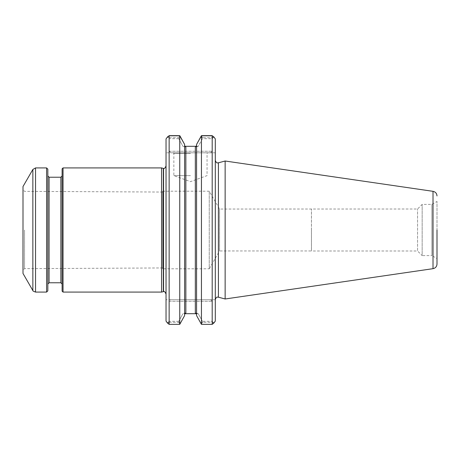 <?xml version="1.0" encoding="UTF-8"?>
<svg xmlns="http://www.w3.org/2000/svg" width="460" height="460" viewBox="0 0 460 460"><rect width="100%" height="100%" fill="white"/><g stroke="black" fill="none" stroke-linecap="round" stroke-linejoin="round"><path stroke-width="0.34" stroke-dasharray="2.3 1.72" d="M167.572 323.15L169.142 324.214L179.745 324.214L184.615 315.583L184.615 144.417M184.615 314.335L184.615 145.665L184.615 314.335L185.857 312.869L185.857 147.125L182.919 146.303L178.744 138.696L179.946 135.924M166.037 230L166.037 294.101L166.037 230M166.037 321.091L166.037 138.909M169.142 324.214L169.142 135.648L167.452 137.005L169.142 138.696L169.142 151.248L170.695 152.8L166.037 152.8L170.695 152.8L169.142 151.248L169.142 137.712L167.572 136.85M167.452 322.995L169.142 321.304L169.142 301.271L170.695 299.719L166.037 299.719L170.695 299.719L169.142 301.271L169.142 322.287L167.618 323.127M180.09 323.811L178.198 322.287L182.919 313.697L178.744 321.304L179.946 324.076M178.744 321.304L169.142 321.304M169.142 322.287L178.198 322.287M178.744 138.696L169.142 138.696M180.09 136.189L178.198 137.712L182.919 146.303L185.857 147.131M169.142 137.712L178.198 137.712M184.615 145.665L185.857 147.125M185.857 312.875L182.919 313.697L185.857 312.869M196.57 314.335L196.57 144.417L196.57 314.335L195.327 312.869L198.271 313.697L195.327 312.875M184.811 146.303L198.266 146.303L195.327 147.125L196.374 146.303M184.811 313.697L198.271 313.697L202.986 322.287L212.198 322.287L212.198 301.271L212.198 321.304L202.44 321.304L198.266 313.697L196.374 313.697M196.38 146.303L198.271 146.303L202.986 137.712L212.198 137.712L212.198 151.248L212.198 138.696L202.44 138.696L198.266 146.303L195.327 147.131M225.141 298.988L225.141 161.011M215.303 230L215.303 299.575L215.303 230M215.303 321.091L215.303 138.909M215.303 299.719L210.645 299.719L215.303 299.719M170.695 299.719L210.645 299.719L212.198 301.271L210.645 299.719L170.695 299.719M190.452 152.8L173.224 152.8L190.452 152.8M215.303 152.8L210.645 152.8L215.303 152.8M170.695 152.8L210.645 152.8L212.198 151.248L210.645 152.8L170.695 152.8M212.198 138.696L213.888 137.005L212.198 135.648L212.198 324.214L201.44 324.214L196.57 315.583M213.722 323.127L212.198 322.287M213.768 136.85L212.198 137.712M212.198 321.304L213.888 322.995M201.238 324.076L202.44 321.304M213.768 323.15L212.198 324.214M202.986 322.287L201.095 323.811M201.238 135.924L202.44 138.696M202.986 137.712L201.095 136.189M190.452 153.421L173.845 153.421L190.452 153.421M190.452 175.617L173.845 175.617L190.452 175.617M437 258.56L437 201.44L437 258.56L431.894 255.611L431.894 204.389L431.894 255.611L422.165 255.611L422.165 204.389L422.165 255.611L417.553 250.999L417.553 209.001L417.553 250.999L311.466 250.999L311.466 230L311.466 250.999L311.443 230L311.443 250.953L219.552 250.953L219.552 209.047L219.552 250.953L209.248 268.801L209.248 191.199L209.248 268.801L162.685 268.801L162.685 191.199L162.685 268.801M311.466 230L311.466 209.001L311.466 230M311.443 230L311.443 209.047L311.443 230M201.44 324.214L201.44 135.648M179.745 324.214L179.745 135.648M161.569 167.917L161.569 292.083M63.043 292.083L63.043 167.917M23 230L23 270.405L23 230M23 273.458L23 186.541M46.592 167.917L46.592 292.083M47.834 169.159L47.834 290.841M47.834 230L47.834 284.01L47.834 230M62.111 291.151L62.111 168.849M62.111 230L62.111 284.01L62.111 230M162.685 230L162.685 267.95L162.685 230M24.535 230L24.535 268.64L24.535 230M163.306 291.617L163.306 168.383M195.327 147.125L195.327 312.869M218.414 297.189L218.414 162.811M169.142 301.271L212.198 301.271L169.142 301.271M169.142 151.248L212.198 151.248L169.142 151.248M433.015 268.674L433.015 191.325M32.855 169.47L32.855 290.53M35.546 167.917L35.546 292.083M49.076 177.232L49.076 282.768M60.869 282.768L60.869 177.232M163.553 168.383L163.553 291.617M173.224 152.8L173.845 153.421L173.845 175.617L190.452 181.66L207.058 175.617L207.058 153.421L207.678 152.8M162.685 191.199L209.248 191.199L219.552 209.047L417.553 209.001L422.165 204.389L431.894 204.389L437 201.44M162.685 192.05L24.535 191.36L23 189.595M162.685 267.95L24.535 268.64L23 270.405"/><path stroke-width="0.69" d="M167.452 137.005L166.037 138.909L166.037 321.091L167.618 323.127M166.037 138.909L167.572 136.85L169.142 135.786L179.745 135.786L184.615 144.417L184.615 315.583L179.745 324.352L169.142 324.352L167.452 322.995L166.037 321.091M179.923 135.987L179.745 135.648L169.142 135.648M184.615 144.417L179.946 135.93M184.615 314.335L185.857 312.875L185.857 147.131L184.615 145.665M196.57 315.583L196.57 144.417L196.57 315.583L201.44 324.352L212.198 324.352L213.888 322.995L215.303 321.091L213.722 323.127M196.374 146.303L196.57 145.665L195.327 147.131L195.327 312.875L196.57 314.335M184.811 146.303L196.38 146.303M184.811 313.697L196.374 313.697M218.414 297.189L218.414 162.811L225.141 161.011L225.141 298.988L218.414 297.189C217.563 297.522 216.85 295.757 215.303 299.575M213.888 137.005L215.303 138.909L215.303 321.091M215.303 138.909L213.768 136.85L212.198 135.786L212.198 324.352M212.198 135.786L201.44 135.786L196.57 144.417L201.44 135.648L212.198 135.648M437 230L437 264.069L437 230M201.44 135.786L201.44 324.352M179.745 135.786L179.745 324.352M169.142 135.786L169.142 324.352M161.569 292.083L161.569 167.917L63.043 167.917L63.043 292.083L161.569 292.083L163.553 291.617L163.553 168.383C164.272 168.935 165.1 168.107 166.037 165.899M23 230L23 273.458L32.855 290.53L32.855 169.47L23 186.541L23 230M32.855 290.53C32.533 290.795 33.43 291.312 35.546 292.083L46.592 292.083L46.592 167.917L35.546 167.917L32.855 169.47M46.592 292.083L47.834 290.841L47.834 169.159L46.592 167.917M63.043 167.917L62.111 168.849L62.111 291.151L63.043 292.083M161.569 167.917L163.306 168.383L163.306 291.617M225.141 161.011L433.015 191.325L433.015 268.674L225.141 298.988M35.546 292.083L35.546 167.917M60.869 282.768L49.076 282.768L49.076 177.232L60.869 177.232L60.869 282.768L62.111 284.01M218.414 162.811C217.563 162.478 216.85 164.243 215.303 160.425M433.015 268.674C435.482 268.123 436.81 266.587 437 264.069M433.015 191.325C435.482 191.877 436.81 193.413 437 195.931M60.869 177.232L62.111 175.99M49.076 177.232L47.834 175.99M49.076 282.768L47.834 284.01M163.553 291.617C164.272 291.065 165.1 291.893 166.037 294.101"/></g></svg>
